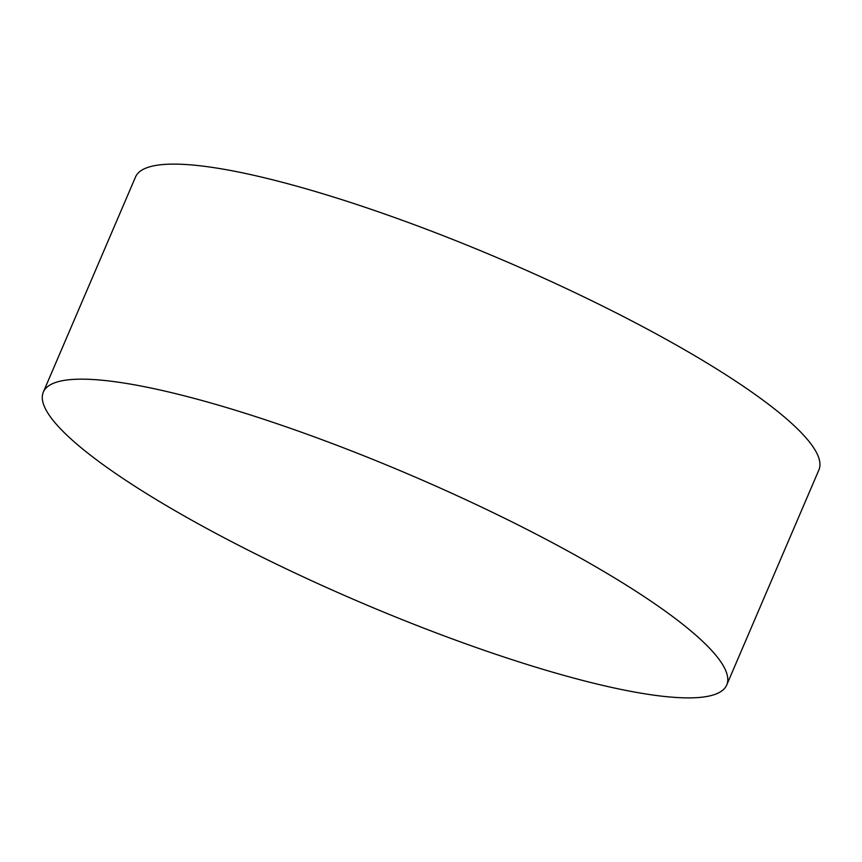 <?xml version="1.0" encoding="UTF-8"?>
<svg xmlns="http://www.w3.org/2000/svg" width="862" height="862" viewBox="0 0 862 862"><rect width="100%" height="100%" fill="white"/><g stroke="black" fill="none" stroke-linecap="round" stroke-linejoin="round"><path stroke-width="1.29" d="M50.319 416.734A371.759 68.357 23.2 0 1 43.337 392.07A371.759 68.357 23.2 0 1 119.279 382.329A371.759 68.357 23.2 0 1 311.225 435.741A371.759 68.357 23.2 0 1 681.422 623.258A371.759 68.357 23.2 0 1 719.748 660.303A371.759 68.357 23.2 0 1 726.731 684.978A371.759 68.357 23.2 0 1 458.843 641.306A371.759 68.357 23.2 0 1 50.319 416.734M43.337 392.07L135.506 177.022A371.759 68.357 23.2 0 1 403.394 220.694A371.759 68.357 23.2 0 1 818.9 469.93L726.731 684.978"/></g></svg>
